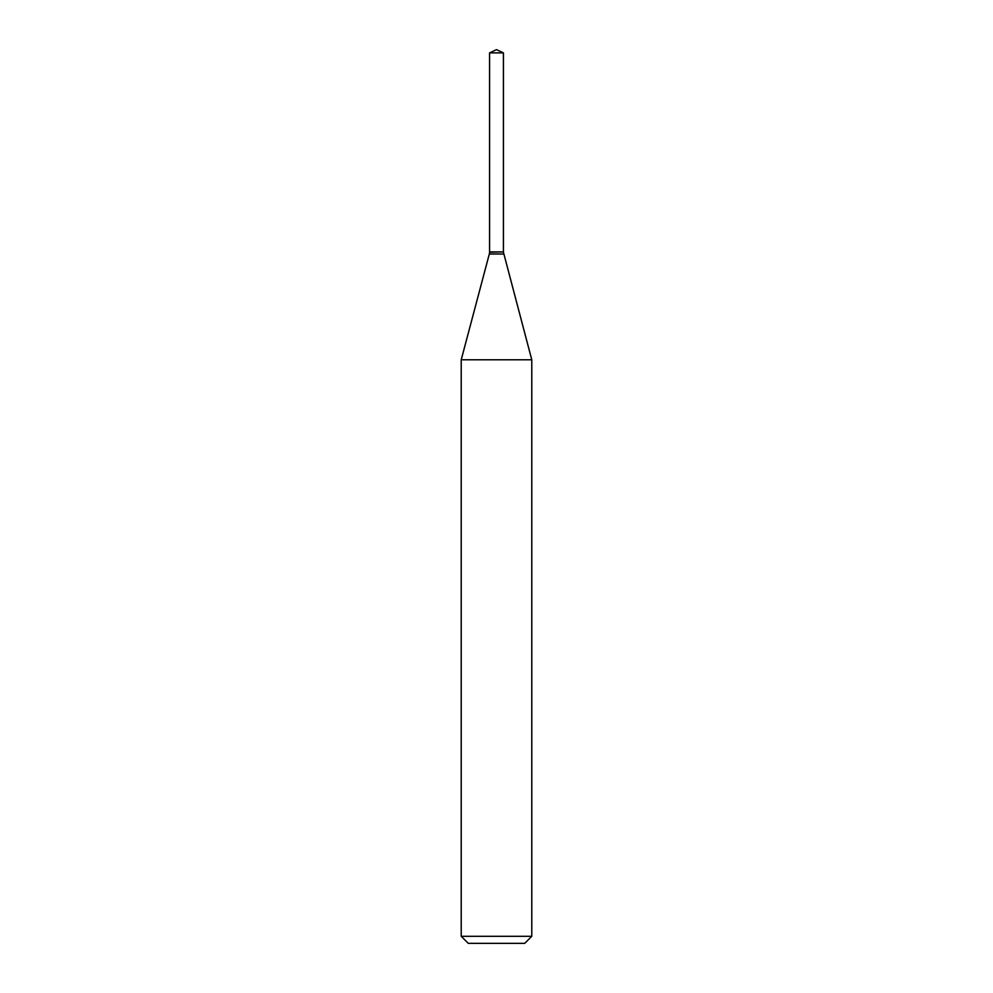 <?xml version="1.0" encoding="UTF-8"?>
<svg xmlns="http://www.w3.org/2000/svg" width="993" height="993" viewBox="0 0 993 993"><rect width="100%" height="100%" fill="white"/><g stroke="black" fill="none" stroke-linecap="round" stroke-linejoin="round"><path stroke-width="1.49" d="M503.426 52.877L489.574 52.877L489.574 251.912L503.426 251.912L503.426 52.877L496.5 49.65L489.574 52.877M489.872 251.912L461.224 359.789L461.224 936.3L531.776 936.3L524.714 943.35L468.286 943.35L461.224 936.3M503.128 251.912L489.574 252.21M503.426 252.21L531.776 359.789L461.224 359.789M531.776 359.789L531.776 936.3M503.426 254.009L489.574 254.009"/></g></svg>
